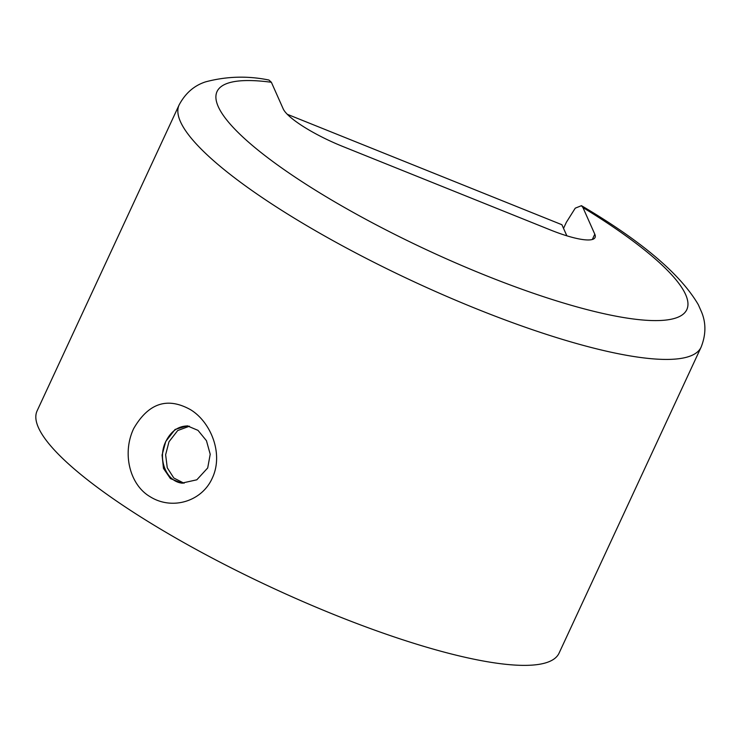 <?xml version="1.0" encoding="UTF-8"?>
<svg xmlns="http://www.w3.org/2000/svg" width="742" height="742" viewBox="0 0 742 742"><rect width="100%" height="100%" fill="white"/><g stroke="black" fill="none" stroke-linecap="round" stroke-linejoin="round"><path stroke-width="1.11" d="M133.708 428.524C148.446 403.119 167.349 396.822 190.406 409.621C210.338 421.512 224.038 453.362 212.249 478.2C201.741 501.731 171.81 510.496 149.977 496.621C129.729 484.786 121.892 453.241 133.708 428.524M207.695 467.961L210.218 454.252L206.443 440.683L197.993 430.36L187.318 425.862L175.066 429.46L165.763 441.434L162.071 455.078L163.481 468.415L170.419 478.581L181.809 483.144L196.815 479.805L207.695 467.961M188.06 425.945C178.451 425.908 171.04 431.083 165.837 441.471C157.267 458.343 165.846 481.808 182.578 483.2M335.013 614.988A287.729 61.475 24.9 0 0 559.06 653.155L701.079 347.21A287.729 61.475 -155.1 0 1 414.212 281.83A287.729 61.475 -155.1 0 1 179.119 104.928L37.1 410.873A287.729 61.475 24.9 0 0 335.013 614.988M563.54 228.369L566.341 222.331L575.254 208.159L581.422 205.701L582.943 207.556L594.787 234.175A57.542 12.299 -155.1 0 1 595.056 237.523A57.542 12.299 -155.1 0 1 550.249 229.89L342.535 146.369A57.542 12.299 -155.1 0 1 283.212 108.889L271.368 82.269A258.949 55.325 24.9 0 0 306.715 184.721A258.949 55.325 24.9 0 0 643.268 320.052A258.949 55.325 24.9 0 0 582.943 207.556M179.119 104.928C185.37 93.214 194.2 85.534 205.58 81.861C226.607 76.287 247.726 75.675 268.938 80.043L271.368 82.269M189.46 426.205L177.69 430.546L168.99 441.768L165.633 454.744L167.256 467.757L173.795 477.996L184.053 483.246M566.851 235.808L561.907 224.724L287.284 114.287M592.329 239.48L594.787 234.175M581.44 205.673C641.422 241.048 680.395 274.067 698.343 304.739L701.682 312.308C706.152 323.327 705.957 334.957 701.079 347.21"/></g></svg>
